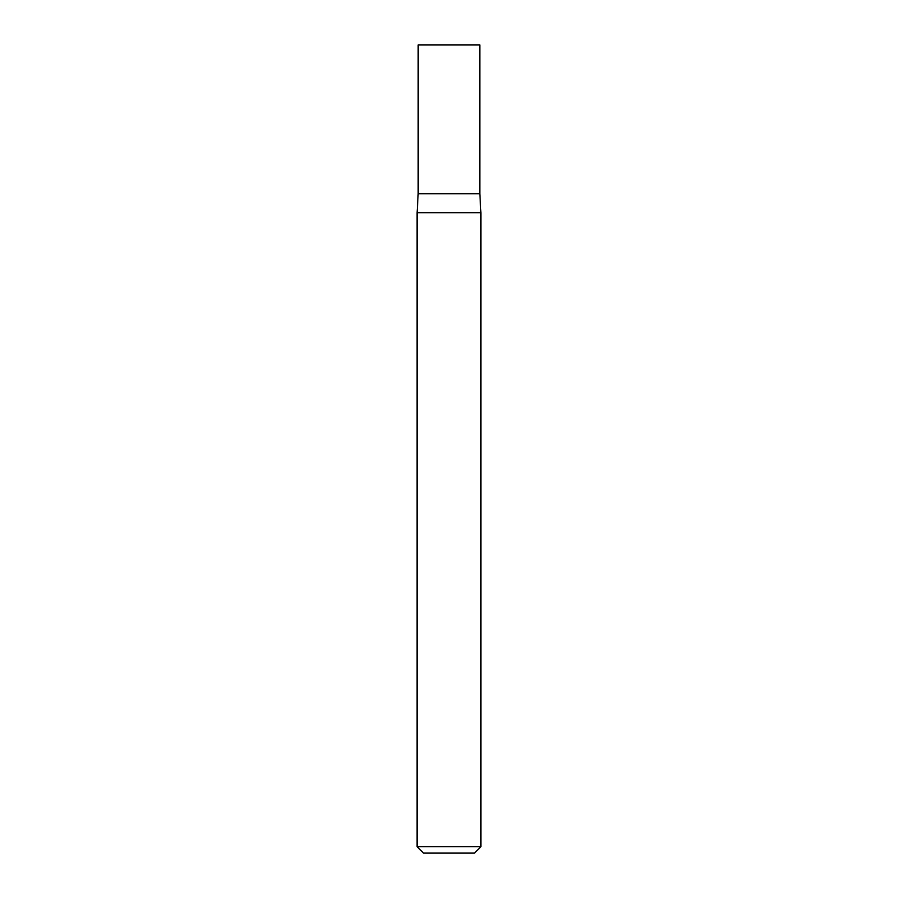 <?xml version="1.0" encoding="UTF-8"?>
<svg xmlns="http://www.w3.org/2000/svg" width="898" height="898" viewBox="0 0 898 898"><rect width="100%" height="100%" fill="white"/><g stroke="black" fill="none" stroke-linecap="round" stroke-linejoin="round"><path stroke-width="1.35" d="M449 846.724L480.901 846.724L480.901 212.77L417.099 212.77L417.099 846.724L449 846.724M417.099 846.724L423.474 853.1L474.526 853.1L480.901 846.724M480.901 212.77L479.835 193.777L418.165 193.777L418.165 44.9L479.835 44.9L479.835 193.777L418.165 193.777L417.099 212.77"/></g></svg>
